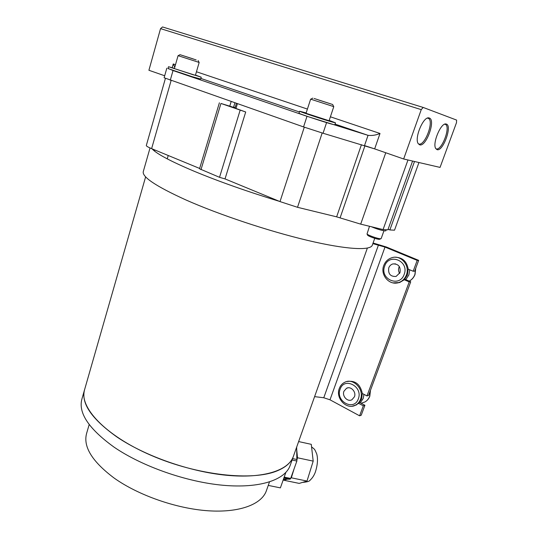 <?xml version="1.0" encoding="UTF-8"?>
<svg xmlns="http://www.w3.org/2000/svg" width="538" height="538" viewBox="0 0 538 538"><rect width="100%" height="100%" fill="white"/><g stroke="black" fill="none" stroke-linecap="round" stroke-linejoin="round"><path stroke-width="0.81" d="M84.412 390.279L82.038 398.571C77.862 412.538 88.568 428.752 114.157 447.206C142.335 466.493 186.686 482.035 223.277 485.289C259.935 488.551 284.891 479.923 290.049 465.753L293.271 456.675C288.233 470.501 263.344 478.759 226.646 475.283C190.015 471.813 145.516 456.258 117.176 437.159C91.44 418.894 80.613 402.942 84.695 389.304C78.528 406.594 104.527 435.242 151.077 455.343C197.52 475.531 253.102 481.362 277.642 470.656C285.913 467.132 291.125 462.472 293.271 456.675L293.486 456.069M356.075 405.067L355.497 405.188M363.977 394.367L363.204 398.476L360.305 402.821L359.586 402.437M343.937 391.254L346.533 388.275C350.83 385.847 356.492 391.92 354.434 396.815L351.939 399.727C347.609 402.269 341.886 396.163 343.937 391.254M346.909 381.536C355.154 380.171 360.292 384.159 362.323 393.5L361.583 399.014L358.678 403.372L354.67 405.565M397.347 282.907L397.905 282.914M362.323 393.5L366.97 395.934L409.23 281.885L410.729 281.771L405.8 279.646L408.9 274.864L409.734 269.8M399.337 266.539L398.927 267.44C398.221 269.565 398.456 271.562 399.647 273.439M400.003 272.625C400.844 266.66 398.456 263.768 392.854 263.936C390.911 264.535 389.552 265.833 388.772 267.823C387.959 273.849 390.393 276.72 396.076 276.445L400.003 272.625M396.519 283.028L399.707 282.497L404.287 279.753L407.394 274.952L408.194 269.148C406.889 261.515 402.646 257.554 395.47 257.251M366.97 395.934L368.577 395.41L410.729 281.771M408.194 269.148L413.171 271.246L414.657 271.179L418.672 260.358L386.371 247.003L373.083 243.001M413.171 271.246L417.192 260.392L418.672 260.358M314.596 396.64L323.775 397.75L329.996 399.808L359.606 415.813L361.227 415.215L364.919 405.269L360.305 402.821M359.606 415.813L363.305 405.827L364.919 405.269M409.23 281.885L404.287 279.753M372.861 243.633L384.993 247.063L417.192 260.392M363.305 405.827L358.678 403.372M405.8 279.646L404.805 279.222M89.187 424.556L86.719 433.009C82.785 446.392 91.958 461.436 114.238 478.134C138.441 495.337 176.309 508.571 207.843 510.757C239.43 512.943 261.441 504.436 266.29 491.006L266.505 490.407M150.035 147.963L143.343 171.38C141.555 176.693 155.751 186.222 185.94 199.961C219.127 214.689 268.859 231.246 307.635 240.405C346.492 249.598 370.211 250.748 372.256 245.315L372.343 245.079M152.052 148.824C156.592 153.841 170.741 161.366 194.507 171.393C219.356 181.683 247.675 191.669 279.478 201.373M290.049 465.753L290.271 465.135M298.637 441.57L311.28 444.334L313.19 461.127L307.01 481.059L299.202 483.4L283.842 480.232L283.492 479.096M296.66 447.145L296.875 461.039L290.668 478.45L290.116 479.183L283.755 479.116M285.86 472.425L280.385 487.879L268.26 485.404M292.591 458.591L297.117 459.56M284.199 477.105L290.668 478.45M296.875 461.039L292.087 460.017M290.116 479.183L283.923 477.905M296.768 450.138L297.501 457.777L297.097 459.082M294.104 468.813L291.334 477.805L290.836 477.966M287.171 479.156L283.842 480.232M313.19 461.127L297.501 457.777M307.01 481.059L291.334 477.805M436.204 148.858C441.57 151.017 450.723 127.499 445.652 124.48L444.845 124.143M437.051 149.645C442.922 151.938 452.545 125.724 446.365 124.096L446.17 124.036C441.099 122.086 432.021 143.639 435.787 148.609L437.051 149.645M418.322 143.801L418.786 143.996C424.657 146.329 434.132 121.796 428.604 118.454L427.596 118.057M419.653 144.816C426.103 147.298 436.049 119.826 429.29 118.017L429.055 117.95C423.534 115.865 414.132 138.145 418.194 143.612L419.653 144.816M168.031 68.38L173.034 70.545L307.01 116.316L368.046 135.334C371.973 135.791 375.961 135.172 380.01 133.478L374.656 148.885L323.049 133.242L303.553 126.921L164.117 77.748L166.827 68.212M423.11 107.418L162.53 26.954L160.546 28.628L148.912 70.27L164.682 75.764M403.655 158.986L421.247 109.624L423.164 107.432L456.601 120.082L456.493 122.671L440.057 167.405L403.655 158.986L374.656 148.885M174.763 67.237L173.249 63.961L172.194 67.667M165.401 78.427L146.323 145.482C146.202 146.06 147.963 147.116 151.615 148.643L199.625 168.441M388.1 229.235L389.868 229.941L394.522 230.19L418.954 162.523M364.952 145.731L340.083 217.897L360.695 224.138L383.076 229.578L387.885 229.834L412.585 161.05M340.083 217.897L336.64 216.848L361.428 144.682M234.951 108.098L245.705 111.991L225.025 178.912L280.009 201.589L297.521 207.305L336.64 216.848M407.972 159.981L383.076 229.578M365.349 145.852L374.428 148.804M389.868 229.941L414.495 161.494M245.705 111.991L220.95 103.451L233.539 107.338M233.6 107.123L235.093 107.654M225.025 178.912L219.524 177.318L199.524 168.784L219.39 102.805M385.921 230.715L385.047 230.91C381.449 230.439 376.882 229.047 371.355 226.733M383.95 230.775L381.16 238.583L380.44 238.751C377.864 238.778 368.046 235.301 367.024 234.003L369.498 226.276M379.875 239.181L379.25 239.336C377.004 239.363 368.517 236.35 367.629 235.22L367.494 234.951M174.446 68.333L168.502 66.732L167.977 68.568L192.16 76.678L200.681 79.019L201.219 77.196L195.482 75.058M168.502 66.732L201.219 77.196M306.149 112.946L299.646 111.218L298.993 113.215C297.608 113.303 324.522 122.234 332.531 124.339L334.824 124.829L335.497 122.825L329.202 120.411M299.646 111.218C298.274 111.258 325.201 120.176 333.204 122.321L335.497 122.825M193.075 74.742L195.402 75.333L199.168 62.462L178.071 55.67L174.373 68.602L193.075 74.742M196.168 59.933L180.008 54.688L196.168 59.933M193.31 58.951L182.382 55.448L193.297 58.998M306.041 113.283L329.088 120.747L333.775 106.638L310.641 99.16L306.041 113.283M314.118 98.481L332.659 104.5L314.118 98.481M318.987 100.129L330.157 103.699L318.987 100.129M370.346 390.628L369.646 396.351C368.665 398.893 367.064 400.776 364.831 402L361.906 402.996M358.328 398.873C354.078 411.59 335.161 401.328 340.124 389.243C344.105 376.56 363.345 386.492 358.328 398.873M356.707 404.758L355.598 405.134C346.613 410.292 335.255 398.207 339.317 388.423C340.379 385.591 342.208 383.533 344.791 382.262C353.352 377.535 364.596 389.62 360.48 399.378C359.492 401.973 357.864 403.89 355.598 405.134L352.229 406.203M409.223 281.118C411.859 279.666 413.749 277.467 414.885 274.521L415.652 268.509M384.697 266.081C379.371 279.114 399.6 288.025 404.166 274.4C409.559 261.051 388.967 252.524 384.697 266.081M393.022 282.887L398.671 282.578C402.31 281.32 404.872 278.798 406.372 275.012C410.212 265.745 401.207 254.804 392.242 257.615C388.18 258.791 385.356 261.414 383.776 265.483C379.949 274.824 389.29 285.873 398.671 282.578L399.707 282.497M329.996 399.808L384.993 247.063M323.775 397.75L378.483 244.938M380.01 133.478L330.399 116.8M307.413 109.073L196.444 71.762M175.482 64.715L173.249 63.961M364.515 145.596L368.046 135.334L335.066 124.11M299.397 111.971L200.856 78.434M173.034 70.545L170.264 80.236M307.01 116.316L303.553 126.921M421.247 109.624L160.546 28.628M326.566 122.644L323.049 133.242M231.158 101.568L229.713 106.322M171.111 80.532L151.615 148.643M237.392 103.747L235.933 108.528M385.753 152.745L360.695 224.138M322.175 132.98L297.521 207.305M304.286 127.183L280.009 201.589M219.524 177.318L240.13 110.256M200.983 169.665L220.95 103.451M84.695 389.304L145.637 176.834M293.271 456.675L367.353 248.099M361.132 403.258L364.831 402C367.151 400.743 368.806 398.813 369.801 396.224L370.48 390.279M346.533 388.275L348.093 387.811M409.243 281.125C411.953 279.659 413.877 277.44 415.02 274.474L415.746 268.247M392.854 263.936L395.538 263.862M302.625 482.371C307.117 482.048 309.646 481.281 310.197 480.071C312.43 478.033 314.158 475.343 315.376 472.008C317.622 464.852 318.072 458.82 316.721 453.924C314.501 448.779 314.945 449.56 311.569 446.903M372.256 245.315L374.744 238.334M266.29 491.006L269.464 481.961M444.677 124.204L445.652 124.48M427.421 118.118L428.604 118.454M427.838 118.098L429.055 117.95M444.987 124.17L446.17 124.036M234.898 102.872L233.499 107.459M236.39 103.397L234.931 108.172M386.271 229.753L385.921 230.735M367.629 235.22L367.024 234.003M379.566 239.323L380.81 238.737M167.244 158.865L168.226 155.489M198.119 60.532L199.1 62.428M179.995 54.694L178.179 55.69M154.52 151.07L154.836 149.968M312.82 98.104L310.776 99.187M332.672 104.52L333.681 106.591"/></g></svg>

